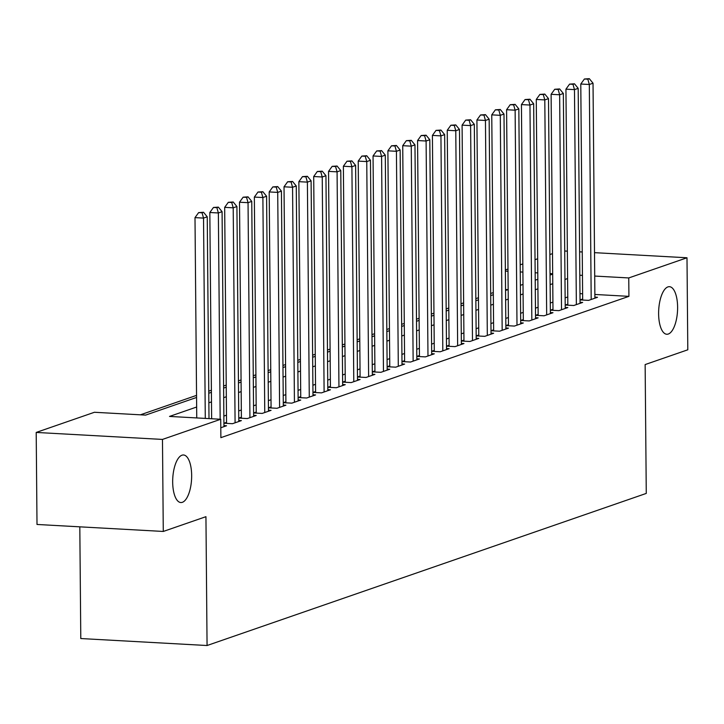 <?xml version="1.0" encoding="UTF-8"?>
<svg xmlns="http://www.w3.org/2000/svg" width="724" height="724" viewBox="0 0 724 724"><rect width="100%" height="100%" fill="white"/><g stroke="black" fill="none" stroke-linecap="round" stroke-linejoin="round"><path stroke-width="1.09" d="M658.614 313.754A23.82 9.421 -86.8 0 1 669.429 286.686A23.82 9.421 -86.8 0 1 677.61 307.175A23.82 9.421 -86.8 0 1 666.795 334.253A23.82 9.421 -86.8 0 1 658.614 313.754M172.674 482.048A23.82 9.421 -86.8 0 1 183.48 454.98A23.82 9.421 -86.8 0 1 191.661 475.469A23.82 9.421 -86.8 0 1 180.855 502.537A23.82 9.421 -86.8 0 1 172.674 482.048M79.812 526.837L80.789 638.541L207.064 645.518L646.27 493.415L645.138 364.57L687.8 349.801L686.995 257.771L628.758 277.944L594.712 276.061M207.064 645.518L205.942 516.683L163.28 531.452L37.005 524.466L36.2 432.436L94.437 412.273L145.633 415.105L196.566 397.458M493.306 292.596L490.682 293.501M478.474 297.736L475.84 298.641M463.631 302.876L461.007 303.781M448.789 308.008L446.165 308.922M433.957 313.148L431.332 314.062M419.115 318.288L416.49 319.203M404.282 323.429L401.657 324.334M389.44 328.569L386.815 329.474M374.607 333.701L371.982 334.615M359.765 338.841L357.14 339.755M344.932 343.981L342.307 344.896M330.09 349.122L327.465 350.027M315.257 354.262L312.623 355.167M300.415 359.394L297.79 360.308M285.582 364.534L282.948 365.448M270.74 369.674L268.115 370.588M255.898 374.815L253.273 375.72M241.065 379.955L238.44 380.86M226.223 385.096L223.598 386.001M211.39 390.227L208.765 391.141M196.548 395.367L140.402 414.816M505.361 269.962L507.986 269.047M520.194 264.821L522.819 263.916M535.036 259.681L537.661 258.776M549.869 254.54L552.503 253.635M582.657 299.003L580.06 299.899L588.594 300.379L597.499 297.293L594.893 297.148M567.824 304.143L565.227 305.039L573.761 305.51L582.657 302.433L580.051 302.288M552.982 309.284L550.385 310.18L558.919 310.65L567.824 307.564L565.218 307.428M538.149 314.415L535.552 315.32L544.086 315.791L552.982 312.705L550.376 312.56M523.307 319.556L520.71 320.461L529.244 320.931L538.149 317.845L535.543 317.7M508.474 324.696L505.877 325.592L514.402 326.072L523.307 322.985L520.701 322.841M493.632 329.836L491.035 330.732L499.569 331.203L508.474 328.126L505.868 327.981M478.79 334.977L476.202 335.873L484.727 336.343L493.632 333.257L491.026 333.121M463.957 340.108L461.36 341.013L469.894 341.484L478.799 338.398L476.193 338.253M449.115 345.248L446.518 346.153L455.052 346.624L463.957 343.538L461.351 343.393M434.282 350.389L431.685 351.285L440.219 351.764L449.115 348.678L446.518 348.534M419.44 355.529L416.843 356.425L425.377 356.896L434.282 353.819L431.676 353.674M404.607 360.67L402.01 361.566L410.544 362.036L419.44 358.959L416.834 358.814M389.765 365.81L387.168 366.706L395.702 367.177L404.607 364.091L402.001 363.946M374.932 370.941L372.335 371.846L380.869 372.317L389.765 369.231L387.159 369.086M360.09 376.082L357.493 376.987L366.027 377.457L374.932 374.371L372.326 374.227M345.257 381.222L342.66 382.118L351.185 382.589L360.09 379.512L357.484 379.367M330.416 386.363L327.818 387.259L336.352 387.729L345.257 384.652L342.651 384.507M315.583 391.503L312.985 392.399L321.51 392.87L330.416 389.784L327.809 389.639M300.741 396.634L298.143 397.539L306.677 398.01L315.583 394.924L312.976 394.779M285.899 401.775L283.301 402.68L291.835 403.15L300.741 400.064L298.134 399.919M271.066 406.915L268.468 407.811L277.002 408.291L285.899 405.205L283.301 405.06M256.224 412.056L253.626 412.952L262.16 413.422L271.066 410.345L268.459 410.2M241.391 417.196L238.793 418.092L247.327 418.562L256.224 415.476L253.617 415.341M226.549 422.327L223.951 423.232L232.485 423.703L241.391 420.617L238.784 420.472M220.793 427.757L226.549 425.757L223.942 425.612M507.868 289.654L505.533 289.519M196.647 407.024L169.525 416.427L220.72 419.259L220.874 437.658L628.921 296.351L594.866 294.46M582.612 293.79L579.978 293.636M567.761 296.967L565.136 297.881M552.919 302.107L550.294 303.012M538.086 307.248L535.461 308.153M523.244 312.379L520.619 313.293M508.411 317.519L505.777 318.433M493.569 322.66L490.944 323.574M478.736 327.8L476.102 328.705M463.894 332.94L461.269 333.845M449.052 338.081L446.427 338.986M434.219 343.212L431.594 344.126M419.377 348.353L416.752 349.267M404.544 353.493L401.92 354.398M389.702 358.633L387.078 359.538M374.869 363.774L372.245 364.679M360.027 368.905L357.403 369.819M345.194 374.046L342.57 374.96M330.352 379.186L327.728 380.091M315.519 384.326L312.886 385.231M300.677 389.467L298.053 390.372M285.835 394.598L283.211 395.512M271.002 399.738L268.378 400.653M256.16 404.879L253.536 405.793M241.327 410.019L238.703 410.924M226.485 415.16L223.861 416.065M163.28 531.452L162.475 439.423L36.2 432.436M564.72 251.011L567.363 251.156M579.616 251.834L582.25 251.979M594.504 252.658L686.995 257.771M628.921 296.351L628.758 277.944M220.72 419.259L162.475 439.423M567.598 278.559L564.973 279.473M552.765 283.699L550.131 284.613M537.923 288.84L535.298 289.745M523.081 293.98L520.456 294.885M508.248 299.112L505.624 300.026M493.406 304.252L490.781 305.166M478.573 309.392L475.949 310.306M463.731 314.533L461.107 315.438M448.898 319.673L446.274 320.578M434.056 324.814L431.432 325.719M419.223 329.945L416.59 330.859M404.381 335.085L401.757 335.999M389.548 340.226L386.915 341.131M374.706 345.366L372.082 346.271M359.864 350.507L357.24 351.412M345.031 355.638L342.407 356.552M330.189 360.778L327.565 361.692M315.356 365.919L312.732 366.824M300.514 371.059L297.89 371.964M285.681 376.199L283.057 377.104M270.839 381.331L268.215 382.245M256.006 386.471L253.382 387.385M241.164 391.612L238.54 392.526M226.331 396.752L223.698 397.657M211.489 401.892L208.865 402.797M582.458 275.382L579.815 275.238M552.674 273.735L550.041 273.591M537.787 272.912L535.145 272.767M522.891 272.088L520.257 271.943M508.004 271.265L505.37 271.12M208.784 393.232L211.408 392.327M223.616 388.091L226.241 387.186M238.458 382.96L241.083 382.046M253.291 377.819L255.916 376.905M268.133 372.679L270.758 371.765M282.966 367.539L285.6 366.634M297.808 362.398L300.433 361.493M312.641 357.258L315.275 356.353M327.483 352.126L330.108 351.212M342.325 346.986L344.95 346.072M357.158 341.846L359.783 340.941M372 336.705L374.625 335.8M386.833 331.565L389.458 330.66M401.675 326.433L404.3 325.519M416.508 321.293L419.133 320.379M431.35 316.153L433.975 315.239M446.183 311.012L448.817 310.107M461.025 305.872L463.65 304.967M475.858 300.741L478.492 299.827M490.7 295.6L493.325 294.686M505.542 290.46L508.167 289.546M520.375 285.319L523 284.414M535.217 280.179L537.841 279.274M550.05 275.039L552.674 274.134M205.281 418.4L203.535 218.096L207.245 216.82L209.001 418.608M196.747 417.929L195 217.625L203.535 218.096L202.041 212.784L203.525 212.277L198.629 212.603L202.041 212.784M198.629 212.603L195 217.625M207.245 216.82L203.525 212.277M220.168 419.223L218.367 212.965L222.078 211.68L223.951 426.653M211.634 418.753L209.833 212.494L218.367 212.965L216.883 207.652L218.367 207.136L213.471 207.462L216.883 207.652M213.471 207.462L209.833 212.494M222.078 211.68L218.367 207.136M235.083 422.807L233.209 207.824L236.92 206.539L238.793 421.522M226.558 423.377L224.675 207.354L233.209 207.824L231.716 202.512L233.2 201.996L228.304 202.322L231.716 202.512M228.304 202.322L224.675 207.354M236.92 206.539L233.2 201.996M249.925 417.667L248.042 202.684L251.753 201.399L253.626 416.381M241.4 418.237L239.508 202.213L248.042 202.684L246.558 197.371L248.042 196.856L243.146 197.181L246.558 197.371M243.146 197.181L239.508 202.213M251.753 201.399L248.042 196.856M264.758 412.526L262.884 197.543L266.595 196.258L268.468 411.241M256.233 413.096L254.35 197.073L262.884 197.543L261.391 192.231L262.875 191.715L257.979 192.041L261.391 192.231M257.979 192.041L254.35 197.073M266.595 196.258L262.875 191.715M279.6 407.386L277.717 192.403L281.428 191.118L283.31 406.101M271.075 407.956L269.192 191.932L277.717 192.403L276.233 187.091L277.717 186.584L272.821 186.91L276.233 187.091M272.821 186.91L269.192 191.932M281.428 191.118L277.717 186.584M294.433 402.245L292.559 187.272L296.27 185.987L298.143 400.96M285.908 402.816L284.025 186.792L292.559 187.272L291.066 181.959L292.55 181.443L287.654 181.769L291.066 181.959M287.654 181.769L284.025 186.792M296.27 185.987L292.55 181.443M309.275 397.114L307.392 182.131L311.103 180.846L312.985 395.829M300.75 397.684L298.867 181.661L307.392 182.131L305.908 176.819L307.392 176.303L302.496 176.629L305.908 176.819M302.496 176.629L298.867 181.661M311.103 180.846L307.392 176.303M324.108 391.974L322.234 176.991L325.945 175.706L327.818 390.688M315.592 392.544L313.7 176.52L322.234 176.991L320.75 171.678L322.225 171.163L317.329 171.488L320.75 171.678M317.329 171.488L313.7 176.52M325.945 175.706L322.225 171.163M338.95 386.833L337.076 171.85L340.778 170.565L342.66 385.548M330.425 387.403L328.542 171.38L337.076 171.85L335.583 166.538L337.067 166.022L332.171 166.348L335.583 166.538M332.171 166.348L328.542 171.38M340.778 170.565L337.067 166.022M353.783 381.693L351.909 166.71L355.62 165.425L357.493 380.408M345.267 382.263L343.375 166.239L351.909 166.71L350.425 161.398L351.909 160.891L347.004 161.217L350.425 161.398M347.004 161.217L343.375 166.239M355.62 165.425L351.909 160.891M368.625 376.552L366.751 161.579L370.462 160.294L372.335 375.267M360.099 377.123L358.217 161.099L366.751 161.579L365.258 156.266L366.742 155.75L361.846 156.076L365.258 156.266M361.846 156.076L358.217 161.099M370.462 160.294L366.742 155.75M383.458 371.412L381.584 156.438L385.295 155.153L387.168 370.136M374.942 371.991L373.05 155.968L381.584 156.438L380.1 151.126L381.584 150.61L376.688 150.936L380.1 151.126M376.688 150.936L373.05 155.968M385.295 155.153L381.584 150.61M398.3 366.281L396.426 151.298L400.137 150.013L402.01 364.996M389.774 366.851L387.892 150.827L396.426 151.298L394.933 145.986L396.417 145.47L391.521 145.796L394.933 145.986M391.521 145.796L387.892 150.827M400.137 150.013L396.417 145.47M413.142 361.14L411.259 146.157L414.97 144.872L416.843 359.855M404.616 361.71L402.725 145.687L411.259 146.157L409.775 140.845L411.259 140.329L406.363 140.655L409.775 140.845M406.363 140.655L402.725 145.687M414.97 144.872L411.259 140.329M427.974 356L426.101 141.017L429.812 139.732L431.685 354.715M419.449 356.57L417.567 140.547L426.101 141.017L424.608 135.705L426.092 135.198L421.196 135.515L424.608 135.705M421.196 135.515L417.567 140.547M429.812 139.732L426.092 135.198M442.817 350.859L440.934 135.886L444.645 134.601L446.527 349.574M434.291 351.43L432.409 135.406L440.934 135.886L439.45 130.573L440.934 130.058L436.038 130.383L439.45 130.573M436.038 130.383L432.409 135.406M444.645 134.601L440.934 130.058M457.649 345.719L455.776 130.745L459.487 129.46L461.36 344.434M449.124 346.298L447.242 130.275L455.776 130.745L454.283 125.433L455.767 124.917L450.871 125.243L454.283 125.433M450.871 125.243L447.242 130.275M459.487 129.46L455.767 124.917M472.491 340.588L470.609 125.605L474.32 124.32L476.202 339.303M463.966 341.158L462.084 125.134L470.609 125.605L469.125 120.293L470.609 119.777L465.713 120.103L469.125 120.293M465.713 120.103L462.084 125.134M474.32 124.32L470.609 119.777M487.324 335.447L485.451 120.465L489.162 119.179L491.035 334.162M478.799 336.017L476.917 119.994L485.451 120.465L483.958 115.152L485.442 114.636L480.546 114.962L483.958 115.152M480.546 114.962L476.917 119.994M489.162 119.179L485.442 114.636M502.166 330.307L500.293 115.324L503.995 114.039L505.877 329.022M493.641 330.877L491.759 114.854L500.293 115.324L498.8 110.012L500.284 109.496L495.388 109.822L498.8 110.012M495.388 109.822L491.759 114.854M503.995 114.039L500.284 109.496M516.999 325.167L515.126 110.184L518.837 108.908L520.71 323.881M508.483 325.737L506.592 109.713L515.126 110.184L513.642 104.871L515.126 104.365L510.221 104.69L513.642 104.871M510.221 104.69L506.592 109.713M518.837 108.908L515.126 104.365M531.841 320.026L529.968 105.052L533.669 103.767L535.552 318.741M523.316 320.605L521.434 104.582L529.968 105.052L528.475 99.74L529.959 99.224L525.063 99.55L528.475 99.74M525.063 99.55L521.434 104.582M533.669 103.767L529.959 99.224M546.674 314.895L544.801 99.912L548.511 98.627L550.385 313.61M538.158 315.465L536.267 99.441L544.801 99.912L543.317 94.6L544.801 94.084L539.905 94.41L543.317 94.6M539.905 94.41L536.267 99.441M548.511 98.627L544.801 94.084M561.516 309.754L559.643 94.772L563.353 93.487L565.227 308.469M552.991 310.325L551.109 94.301L559.643 94.772L558.15 89.459L559.634 88.943L554.738 89.269L558.15 89.459M554.738 89.269L551.109 94.301M563.353 93.487L559.634 88.943M576.358 304.614L574.476 89.631L578.186 88.346L580.06 303.329M567.833 305.184L565.942 89.161L574.476 89.631L572.992 84.319L574.476 83.803L569.58 84.129L572.992 84.319M569.58 84.129L565.942 89.161M578.186 88.346L574.476 83.803M591.191 299.474L589.318 84.491L593.028 83.206L594.902 298.188M582.666 300.044L580.784 84.02L589.318 84.491L587.825 79.178L589.309 78.672L584.413 78.997L587.825 79.178M584.413 78.997L580.784 84.02M593.028 83.206L589.309 78.672"/></g></svg>
